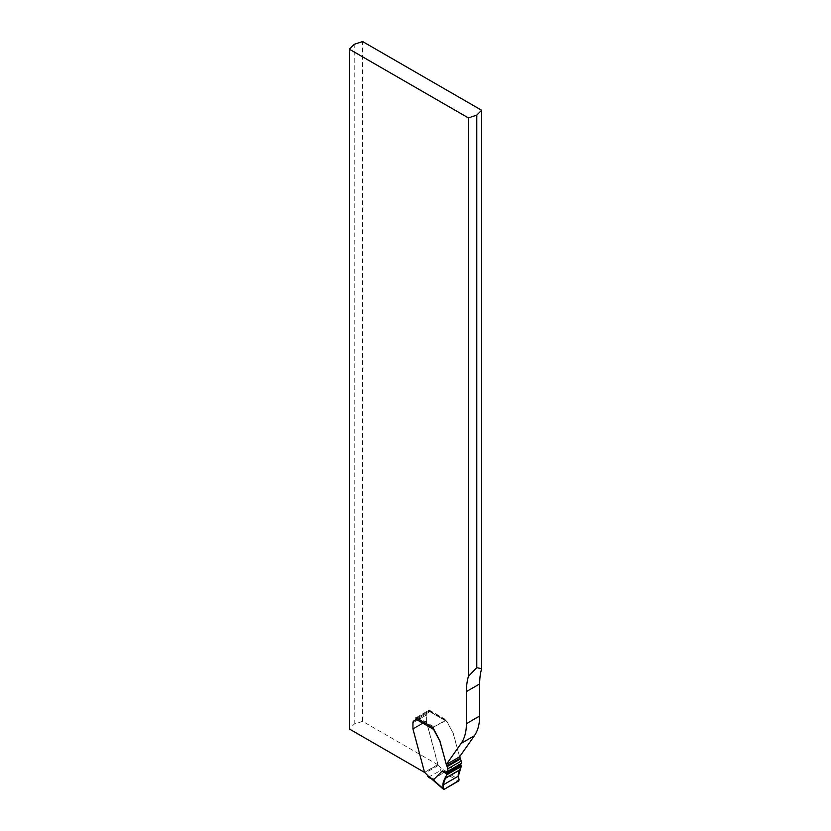 <?xml version="1.0" encoding="UTF-8"?>
<svg xmlns="http://www.w3.org/2000/svg" width="831" height="831" viewBox="0 0 831 831"><rect width="100%" height="100%" fill="white"/><g stroke="black" fill="none" stroke-linecap="round" stroke-linejoin="round"><path stroke-width="0.62" stroke-dasharray="4.16 3.12" d="M424.537 772.383L437.916 764.811L426.345 721.433A1.672 0.966 60 0 1 426.272 720.924L426.272 715.065A3.916 2.264 60 0 1 427.082 713.278L428.599 712.406A3.075 1.776 60 0 0 429.243 710.993L429.243 710.079L446.174 719.854L452.957 732.921A1.672 0.966 60 0 1 453.238 733.576L459.543 756.864M415.999 718.555L415.999 718.638A3.075 1.776 -120 0 1 415.355 720.051L413.838 720.924A3.916 2.264 -120 0 0 413.028 722.721L413.028 728.569A1.672 0.966 -120 0 0 413.1 729.078L424.672 772.466M437.916 764.811L362.607 721.339L362.607 41.55M362.607 721.339L354.214 724.133L349.363 728.984M432.93 727.509L446.174 719.854M415.999 717.724L429.243 710.079M413.838 720.924L427.082 713.278M415.355 720.051L428.599 712.406L415.355 720.051M354.214 724.133L354.214 44.344M428.412 777.172L440.316 770.701L441.116 768.415L437.947 764.499L426.448 721.37A1.672 0.966 -120 0 1 426.376 720.861L426.376 715.013A3.916 2.264 -120 0 1 427.186 713.216L428.703 712.344A3.075 1.776 60 0 0 429.305 711.378L429.274 710.972A1.672 0.966 120 0 0 428.993 710.63A1.672 0.966 120 0 0 428.152 710.713L417.079 717.101A1.672 0.966 120 0 0 416.289 717.901M445.998 720.446L434.021 726.876L433.148 729.119M432.577 779.416L443.993 772.55L447.13 771.885L455.762 763.107L460.779 764.894M459.626 756.75L453.331 733.524A1.672 0.966 -120 0 0 453.061 732.859L446.59 721.36L428.152 710.713M443.993 772.55L458.4 781.13M444.17 789.357L432.504 779.187M461.247 765.569L455.762 763.107M445.852 771.75L459.034 779.613M427.186 713.216L413.745 720.986M428.703 712.344L415.261 720.103L428.703 712.344M413.1 729.078L426.345 721.433M413.028 728.569L426.272 720.924M413.028 722.721L426.272 715.065M415.999 718.638L429.243 710.993L415.967 718.659M417.079 717.101L434.021 726.876M432.868 779.177L429.253 777.089M440.316 770.701L443.941 772.788M429.305 711.378L446.59 721.36M447.13 771.885L441.116 768.415M437.947 764.499L424.506 772.259M438.436 765.393L424.984 773.152M426.448 721.37L412.997 729.13M426.376 720.861L412.934 728.621M426.376 715.013L412.934 722.773M446.081 720.498L428.993 710.63"/><path stroke-width="1.25" d="M466.409 691.589A72.692 41.965 60 0 1 468.393 676.392L468.393 117.919L349.363 49.195L354.214 44.344L362.607 41.55L481.637 110.274L481.637 668.747A72.692 41.965 -120 0 0 479.653 683.944L479.653 716.031A55.916 32.284 60 0 1 474.356 735.799L459.543 756.864L446.299 764.51L461.112 743.444A55.916 32.284 -120 0 0 466.409 723.676L466.409 691.589L479.653 683.944M424.537 772.383L349.363 728.984L349.363 49.195M446.299 764.51L439.994 741.231A1.672 0.966 -120 0 0 439.713 740.566L432.93 727.509L415.999 717.724L415.999 718.555M481.637 668.747L476.786 667.657L468.393 676.392M468.393 117.919L476.786 115.125L481.637 110.274M476.786 667.657L476.786 115.125M444.17 789.357L443.255 788.723L444.17 789.357C440.814 784.173 445.021 778.377 446.735 774.835L461.226 766.462C459.366 770.566 456.967 773.568 458.941 780.475L444.17 789.357L458.4 781.13L459.034 779.613L458.338 776.144L461.226 766.462L460.779 764.894A5.028 2.909 60 0 1 461.07 763.606A4.197 2.42 -120 0 0 461.143 761.092L460.561 758.911A1.672 0.966 -120 0 0 460.229 758.142L459.626 756.75M429.253 777.089L424.506 772.259L412.997 729.13A1.672 0.966 60 0 1 412.934 728.621L412.934 722.773A3.916 2.264 60 0 1 413.745 720.986L415.261 720.103A3.075 1.776 -120 0 0 415.864 719.137L415.967 718.659A1.672 0.966 120 0 1 416.289 717.901M442.321 770.877L433.689 779.644L432.504 779.187L443.255 788.723L443.048 784.973L447.338 772.653L442.321 770.877L446.86 773.869M433.076 728.413L439.609 740.629A1.672 0.966 60 0 1 439.89 741.283L446.777 765.902A1.672 0.966 60 0 1 447.12 766.67L447.701 768.852A4.197 2.42 60 0 1 447.629 771.365A5.028 2.909 -120 0 0 447.338 772.653M474.356 735.799L461.112 743.444M479.653 716.031L466.409 723.676M427.664 776.175L433.689 779.644M433.148 729.119L415.864 719.137M460.229 758.142L446.777 765.902M460.561 758.911L447.12 766.67M461.143 761.092L447.701 768.852M461.07 763.606L447.629 771.365M460.873 765.029L447.234 772.903M461.278 766.047L446.829 774.388M461.226 766.462L446.735 774.835M460.083 769.672L445.343 778.18M459.875 769.973L445.125 778.491M458.338 776.144L443.048 784.973M428.412 777.172L431.798 779.125L443.484 789.305"/></g></svg>
